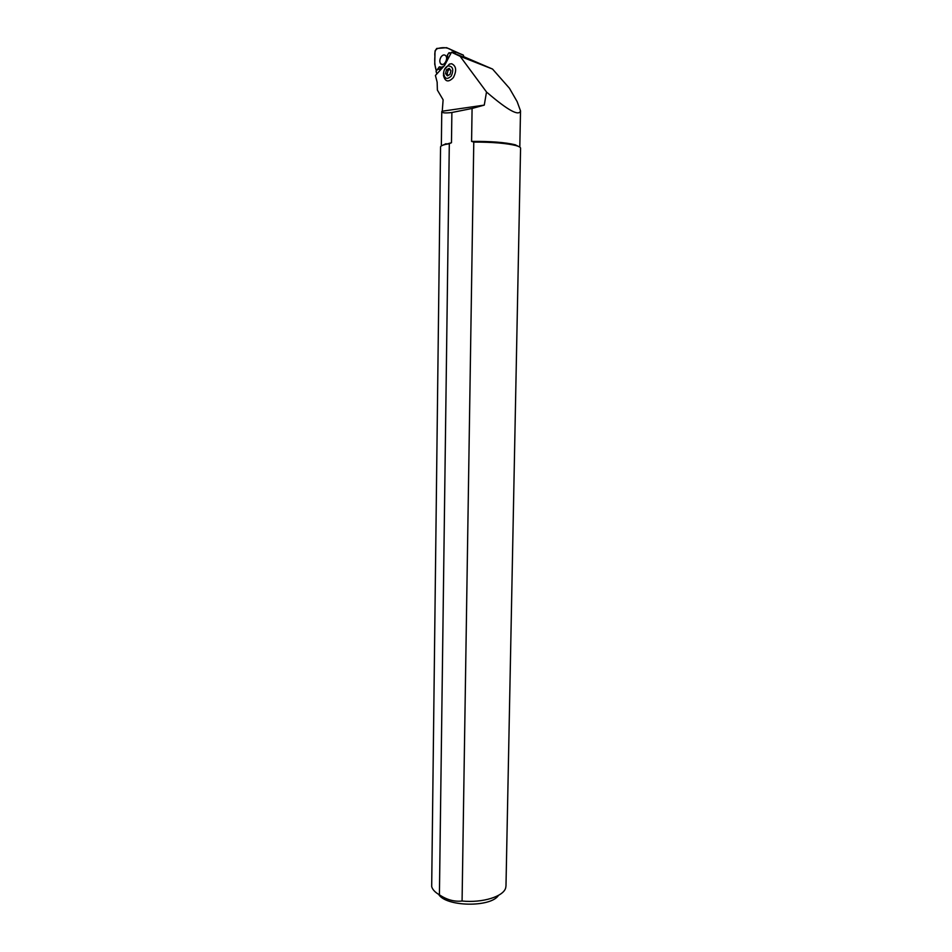 <?xml version="1.0" encoding="UTF-8"?>
<svg xmlns="http://www.w3.org/2000/svg" width="952" height="952" viewBox="0 0 952 952"><rect width="100%" height="100%" fill="white"/><g stroke="black" fill="none" stroke-linecap="round" stroke-linejoin="round"><path stroke-width="1.43" d="M519.721 147.06L515.246 144.787C505.274 142.372 490.72 141.241 471.585 141.396L472.085 108.457L484.27 105.113L442.252 111.206L443.12 99.805L437.385 90.107L437.147 82.146L435.409 75.458L444.56 65.498L451.498 52.241L460.149 56.323L486.686 92.225M460.149 56.323L492.541 69.056L463.791 56.703M442.252 111.206L441.764 111.574C441.883 112.979 445.25 113.288 451.879 112.503L451.474 142.729L445.369 144.454L449.308 143.692L439.419 894.821C435.1 892.345 432.517 889.608 431.684 886.598L440.55 146.905C440.669 146.013 442.275 145.204 445.369 144.454M441.419 145.858L446.083 143.692M449.308 143.692L451.474 142.729M492.541 69.056L509.439 88.25L517.15 101.65L520.518 110.86C519.007 116.441 507.952 110.384 487.329 92.713M447.868 65.938C445.465 67.14 444.048 69.413 443.62 72.768C444.382 78.897 446.928 79.992 451.26 76.041C454.009 69.401 452.878 66.033 447.868 65.938L449.415 64.093L451.653 63.724C456.305 66.009 456.877 70.638 453.354 77.6C448.463 82.622 445.167 81.92 443.477 75.482L443.775 71.65M484.27 105.113L486.389 92.677M438.622 894.344C445.81 906.863 490.899 907.637 498.491 895.368M505.988 885.86L505.702 887.764C503.751 896.475 482.581 903.127 462.077 901.02L473.775 142.074C492.386 142.074 506.44 143.24 515.936 145.561C519.042 146.429 520.589 147.31 520.565 148.226L505.988 885.86M462.077 901.02C454.39 901.889 446.833 899.818 439.419 894.821M471.585 141.396L473.775 142.074M446.607 47.683L436.718 48.469L435.04 50.932L434.731 64.189L436.385 70.948C434.921 66.652 434.421 61.809 434.909 56.43C434.374 51.444 435.635 48.742 438.682 48.29C445.786 46.588 451.367 48.445 455.449 53.859L454.901 51.587L446.607 47.683L463.457 55.228L463.683 57.239L451.498 52.241M472.085 108.457L451.879 112.503M449.415 64.093L444.429 69.591M445.548 73.53L446.464 69.793L449.154 68.354L450.939 70.662L450.01 74.411L447.321 75.839L445.548 73.53L446.464 69.793L449.154 68.354L450.939 70.662L450.01 74.411L447.321 75.839L445.548 73.53L447.131 74.089L448.106 70.377L450.034 69.317M448.166 75.529L447.131 74.089M446.464 69.793L448.106 70.377M450.712 53.859L448.975 52.741L450.474 52.884M447.69 57.382L447.345 55.24L448.975 52.741M444.275 65.819L441.895 67.164L439.324 66.842L437.313 69.603L442.156 68.139M446.916 61.035L447.702 54.585M437.313 69.603L436.052 71.424L436.908 73.899M439.324 66.842L440.205 67.199M441.097 56.858C439.55 59.524 439.407 61.821 440.669 63.772C443.442 67.33 448.737 58.893 445.726 55.704C444.286 54.395 442.74 54.776 441.097 56.858M454.901 51.587L463.136 54.978M441.764 111.574L441.347 145.906M520.518 110.932L519.804 147.108M515.246 144.787L515.936 145.561M443.62 72.768L443.465 73.637M441.895 67.164L439.431 69.496M463.457 55.228L455.223 51.836M442.573 64.534L440.669 63.772"/></g></svg>
